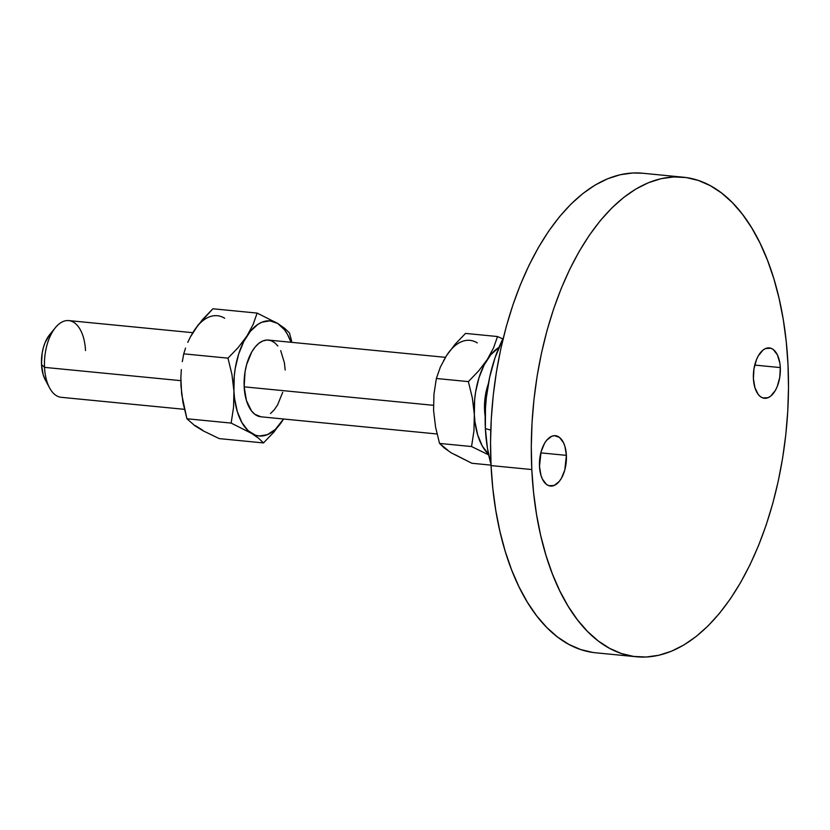<?xml version="1.0" encoding="UTF-8"?>
<svg xmlns="http://www.w3.org/2000/svg" width="830" height="830" viewBox="0 0 830 830"><rect width="100%" height="100%" fill="white"/><g stroke="black" fill="none" stroke-linecap="round" stroke-linejoin="round"><path stroke-width="1.25" d="M566.392 455.359A25.294 13.342 -84.4 0 1 550.487 486.058A25.294 13.342 -84.4 0 1 539.49 466.398L540.973 475.393L542.426 479.138L546.472 484.398L548.9 485.716L554.139 485.477L559.202 481.493L561.412 478.267L564.794 469.956L566.392 455.359L564.908 446.364L563.456 442.618L559.41 437.358L554.388 435.677L551.732 436.279L546.679 440.263L544.47 443.49L541.087 451.8L539.49 466.398A25.294 13.342 -84.4 0 1 555.395 435.698A25.294 13.342 -84.4 0 1 566.392 455.359L540.807 452.869L566.392 455.359M780.304 367.576A25.294 13.342 -84.4 0 1 764.399 398.276A25.294 13.342 -84.4 0 1 753.412 378.615L754.895 387.61L758.195 394.395L760.384 396.615L762.822 397.933L768.061 397.695L770.665 396.149L775.334 390.484L777.222 386.593L779.744 377.411L780.304 367.576L779.816 362.886L777.378 354.846L773.332 349.575L770.894 348.258L765.654 348.496L763.05 350.042L758.381 355.707L756.493 359.608L753.972 368.779L753.412 378.615A25.294 13.342 -84.4 0 1 769.317 347.915A25.294 13.342 -84.4 0 1 780.304 367.576L754.729 365.086L780.304 367.576M192.809 332.695L68.766 320.588A38.543 20.335 95.6 0 0 44.53 367.368L180.826 380.659L44.53 367.368A38.543 20.335 -84.4 0 1 55.392 327.653A38.543 20.335 -84.4 0 1 85.511 350.55M55.392 327.653L49.655 334.687A28.915 15.251 95.6 0 0 41.5 364.474L44.53 367.368L41.5 364.474L43.191 374.745L45.287 379.86M445.43 357.336L268.412 340.072A38.543 20.335 95.6 0 0 244.176 386.842L433.447 405.31L244.176 386.842A38.543 20.335 95.6 0 0 260.931 416.795L437.026 433.976M485.374 428.591L490.779 430.106L485.374 428.591A106.001 55.911 95.6 0 0 490.997 464.24L487.438 448.252L485.374 428.591A106.001 55.911 95.6 0 1 503.312 337.986L494.971 357.948L489.659 377.266L486.339 397.674L485.477 408.038L485.374 428.591M531.802 469.552A240.918 127.063 -84.4 0 1 683.287 177.205A240.918 127.063 -84.4 0 1 787.992 364.422L788.5 387.641L787.763 411.141L785.803 434.692L782.628 458.077L778.27 481.068L772.772 503.437L766.183 524.975L758.579 545.476L750.019 564.742L740.588 582.577L730.39 598.824L719.506 613.318L708.052 625.913L696.131 636.506L683.858 644.983L671.356 651.26L658.75 655.285L646.145 657.018L633.684 656.437L621.463 653.542L609.625 648.375L598.264 640.988L587.495 631.433L577.421 619.813L568.145 606.242L559.762 590.846L552.334 573.779L545.943 555.208L540.641 535.298L536.502 514.247L533.545 492.263L531.802 469.552L531.293 446.333L532.03 422.833L533.991 399.282L537.166 375.897L541.523 352.906L547.022 330.537L553.61 308.999L561.215 288.498L569.774 269.231L579.205 251.397L589.414 235.149L600.298 220.656L611.752 208.06L623.672 197.467L635.936 188.991L648.438 182.714L661.053 178.689L673.649 176.956L686.12 177.537L698.331 180.432L710.179 185.598L721.54 192.985L732.309 202.541L742.373 214.161L751.648 227.731L760.041 243.128L767.47 260.195L773.861 278.766L779.152 298.675L783.302 319.726L786.259 341.711L787.992 364.422A240.918 127.063 -84.4 0 1 636.506 656.769A240.918 127.063 -84.4 0 1 531.802 469.552L491.059 465.578L531.802 469.552M683.287 177.205L642.545 173.231A240.918 127.063 95.6 0 0 491.059 465.578A240.918 127.063 95.6 0 0 595.764 652.795L636.506 656.769M485.177 416.473A38.543 20.335 95.6 0 1 484.575 410.29L485.436 395.308L488.372 383.719A38.543 20.335 95.6 0 0 484.575 410.29L485.353 410.373L484.575 410.29L485.322 417.449M455.099 454.684L471.865 463.264L491.038 465.132L471.865 463.264L451.333 452.91L444.341 448.013L439.537 443.417L471.544 446.54L473.951 430.832L474.324 414.502A57.82 30.492 -84.4 0 0 488.538 454.176L482.355 446.125L477.717 435.055L474.947 421.733L474.324 414.502L474.656 399.521L475.611 392.019L479.003 377.66L484.17 364.951L490.758 354.763L498.955 347.386A57.82 30.492 -84.4 0 0 487.314 359.494L478.775 370.771L468.369 381.613L472.343 397.954L474.324 414.502L473.951 430.832L471.544 446.54L488.694 454.902L471.544 446.54L439.537 443.417L435.563 427.077L433.582 410.528L433.955 394.188L436.362 378.49L440.377 367.036L446.571 355.52L455.11 344.253L465.516 333.411L497.523 336.534L493.508 347.988L487.314 359.494L478.775 370.771L468.369 381.613L436.362 378.49L468.369 381.613L472.343 397.954L474.324 414.502A57.82 30.492 -84.4 0 1 487.314 359.494L493.508 347.988L497.523 336.534L465.516 333.411L455.11 344.253L446.571 355.52L450.016 350.789M642.648 173.242L632.906 172.982L620.311 174.715L607.695 178.741L595.193 185.017L582.93 193.494L571.009 204.087L559.545 216.682L548.661 231.176L538.463 247.423L529.032 265.258L520.472 284.524L512.867 305.025L506.279 326.564L500.781 348.932L496.423 371.923L493.248 395.308L491.287 418.86L490.551 442.359L491.059 465.578L492.802 488.289L495.759 510.274L499.899 531.325L505.19 551.234L511.581 569.805L519.009 586.872L527.403 602.269L536.678 615.839L546.752 627.459L557.511 637.015L568.872 644.402L580.72 649.568L592.931 652.463M503.322 339.159L497.523 336.534L503.322 339.159M447.785 450.192L439.537 443.417L435.563 427.077L433.582 410.528L433.955 394.188L436.362 378.49L440.377 367.036L446.571 355.52A57.82 30.492 95.6 0 1 477.312 342.904M443.428 360.977L446.571 355.52M283.549 419.005L275.28 429.473L267.426 434.661L259.375 436.009L255.443 435.211L248.139 430.718L241.955 422.667L237.318 411.607L234.548 398.276L233.925 391.044L234.268 376.063L235.212 368.572L238.604 354.213L243.771 341.504L250.37 331.315L257.933 324.333L261.917 322.206L269.968 320.857L277.666 323.43L284.462 329.749L287.388 334.2L291.04 342.271A57.82 30.492 -84.4 0 0 277.666 323.43L257.134 313.086L253.109 324.551L246.915 336.046L238.366 347.334L227.97 358.155L231.944 374.475L233.925 391.044L233.552 407.354L231.145 423.082L251.677 433.436L258.68 438.333L263.484 442.93L273.89 432.088L283.559 419.005A57.82 30.492 -84.4 0 1 282.428 420.82A57.82 30.492 -84.4 0 1 251.677 433.436A57.82 30.492 -84.4 0 1 233.925 391.044A57.82 30.492 -84.4 0 1 246.915 336.046A57.82 30.492 -84.4 0 1 277.666 323.43L257.134 313.086L253.109 324.551L246.915 336.046L238.366 347.334L227.97 358.155L231.944 374.475L233.925 391.044L233.552 407.354L231.145 423.082L251.677 433.436L258.68 438.333L263.484 442.93L273.89 432.088L283.559 419.005M285.167 370.024L284.42 362.866L280.696 350.613M277.863 345.975L274.533 342.593L270.819 340.58L266.876 340.03L262.84 340.943L258.877 343.309L255.132 347.023L251.76 351.941L246.614 364.598L245.037 371.861L244.176 386.842L246.437 400.548L251.48 410.881L254.81 414.274L261.014 416.805M270.466 413.558L274.211 409.844L277.583 404.926L282.729 392.268M291.652 341.078L289.463 332.923L284.649 328.327L277.666 323.43L284.649 328.327L289.463 332.923L291.652 341.078M49.717 334.604L45.028 342.738L43.326 347.791L42.143 353.227L41.5 364.474A28.915 15.251 95.6 0 0 45.256 379.798L49.53 387.807A38.543 20.335 -84.4 0 1 44.53 367.368A38.543 20.335 95.6 0 0 61.275 397.321L184.405 409.335M190.807 336.337L197.395 326.149M202.479 430.044L195.175 425.551M180.961 385.877L180.857 377.64L181.666 394.198L186.916 418.766L231.145 423.082L186.916 418.766L194.905 425.769L203.122 430.812L219.245 438.614L263.484 442.93L219.245 438.614L203.122 430.812L194.905 425.769L186.916 418.766L182.953 402.457L180.961 385.857M224.691 318.264A57.82 30.492 95.6 0 0 193.95 330.88L202.499 319.592L212.895 308.77L257.134 313.086L212.895 308.77L197.965 325.173L190.547 336.638L193.95 330.88M187.767 342.375L190.547 336.638L187.767 342.375M183.741 353.839L185.515 348.112L183.741 353.839L227.97 358.155L183.741 353.839L182.32 361.641L183.741 353.839M181.334 369.568L180.857 377.64L181.334 369.568"/></g></svg>
